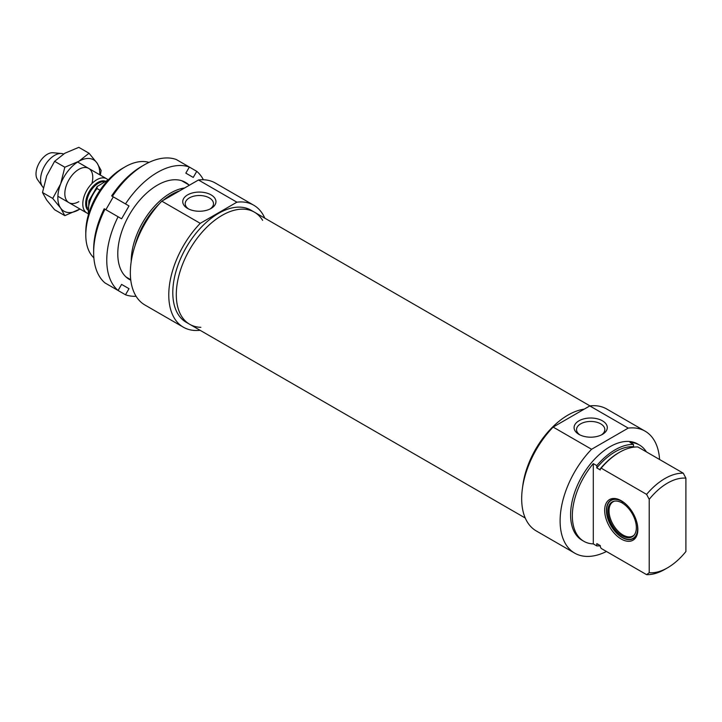 <?xml version="1.0" encoding="UTF-8"?>
<svg xmlns="http://www.w3.org/2000/svg" width="722" height="722" viewBox="0 0 722 722"><rect width="100%" height="100%" fill="white"/><g stroke="black" fill="none" stroke-linecap="round" stroke-linejoin="round"><path stroke-width="1.08" d="M91.911 183.559A19.765 11.408 120 0 0 82.073 167.946A19.765 11.408 120 0 0 64.926 191.637A19.765 11.408 120 0 0 78.806 201.664M99.735 174.787A29.647 17.12 120 0 0 96.965 162.937A29.647 17.12 120 0 0 78.806 161.322A29.647 17.12 120 0 0 60.648 183.902A29.647 17.12 120 0 0 60.648 208.107A29.647 17.12 120 0 0 78.806 209.732A29.647 17.12 120 0 0 79.971 209.019M79.989 209.028L64.827 215.643L60.648 208.107L52.724 198.424L60.648 183.902L64.827 167.224L78.806 161.322L89.041 153.245L96.965 162.937L101.143 170.464L100.349 175.139M89.041 153.245L78.806 147.342L64.827 153.245L54.601 161.322L46.677 175.834L42.499 192.512L46.677 200.039L54.601 209.732L64.827 215.643M52.724 198.424L42.499 192.512M64.827 167.224L54.601 161.322M262.627 220.336A64.727 37.373 120 0 0 254.433 212.178A64.727 37.373 120 0 0 204.543 229.515A64.727 37.373 120 0 0 176.294 294.657A64.727 37.373 120 0 0 189.696 324.295A64.727 37.373 120 0 0 200.86 327.319M522.611 487.106A64.727 37.373 -60 0 1 584.197 409.157A64.727 37.373 120 0 0 567.979 415.087A64.727 37.373 120 0 0 522.611 487.106M112.397 196.357A71.649 41.371 -60 0 1 144.319 164.851L141.702 166.358A67.94 39.232 120 0 0 111.639 195.924L129.012 205.95L121.594 218.793L104.221 208.757A67.94 39.232 120 0 0 93.652 249.577L93.652 252.601A71.649 41.371 -60 0 1 104.979 209.2M105.872 209.714L113.291 196.871L129.012 205.95M129.012 288.683L121.594 284.405L129.012 288.683L125.493 294.775L112.397 287.203M93.652 252.601A71.649 41.371 -60 0 0 104.979 282.925L118.083 290.488L121.594 284.405M118.083 216.762A71.649 41.371 120 0 0 118.083 290.488M125.493 294.775A71.649 41.371 120 0 0 136.106 296.291M203.387 179.76A71.649 41.371 120 0 0 196.763 171.34L193.243 177.422L185.834 173.145L189.354 167.053A71.649 41.371 120 0 0 125.493 203.92M188.821 184.85A56.054 32.364 120 0 0 157.423 185.148A56.054 32.364 120 0 0 117.785 253.801A56.054 32.364 120 0 0 130.79 280.19M144.319 164.851A71.649 41.371 -60 0 1 176.249 159.49L196.763 171.34M87.84 213.468A19.765 11.408 -60 0 1 86.884 213.008A19.765 11.408 -60 0 1 86.884 190.184A19.765 11.408 -60 0 1 106.648 178.776A19.765 11.408 -60 0 1 108.038 179.85M99.997 190.247L97.019 188.523L97.208 186.493L108.517 179.634M43.329 187.612A19.765 11.408 -60 0 1 42.463 186.601A19.765 11.408 -60 0 1 44.674 165.816A19.765 11.408 -60 0 1 61.569 153.515A19.765 11.408 -60 0 1 63.581 153.994M42.463 186.601L37.535 179.616A16.055 9.269 -60 0 1 39.331 162.73A16.055 9.269 -60 0 1 53.049 152.739L61.569 153.515M122.478 168.379L125.105 166.863L122.478 168.379A51.885 29.954 120 0 0 85.792 231.924L85.792 234.948A55.594 32.093 -60 0 1 125.105 166.863A55.594 32.093 -60 0 1 148.967 162.414M93.869 257.844A55.594 32.093 -60 0 1 85.792 234.948M184.633 187.964A55.594 32.093 120 0 0 170.527 193.09A55.594 32.093 120 0 0 131.214 261.535M163.253 200.319A54.358 31.38 -60 0 1 171.403 194.606A54.358 31.38 -60 0 1 179.543 190.906M134.933 246.012A54.358 31.38 -60 0 1 159.255 203.893M149.517 216.365A53.121 30.667 120 0 0 140.871 231.338M188.55 208.947A14.142 8.159 180 0 1 185.211 203.676A14.142 8.159 180 0 1 199.353 195.518A14.142 8.159 180 0 1 213.486 203.676A14.142 8.159 180 0 1 210.156 208.947M187.603 208.441A16.606 9.594 0 0 0 211.095 208.441A16.606 9.594 0 0 0 211.095 194.886A16.606 9.594 0 0 0 187.603 194.886A16.606 9.594 0 0 0 187.603 208.441L187.603 208.441M161.809 201.149L198.46 179.986L236.888 202.178L200.247 223.333L161.809 201.149A70.413 40.658 120 0 0 144.923 305.009L183.361 327.201A70.413 40.658 120 0 0 200.057 330.279M200.247 223.333A70.413 40.658 120 0 0 183.361 327.201M264.793 218.161A70.413 40.658 120 0 0 253.774 205.238A70.413 40.658 120 0 0 236.888 202.178M189.696 324.295A64.727 37.373 120 0 1 179.778 272.42A64.727 37.373 120 0 1 222.06 215.382A64.727 37.373 120 0 1 254.433 212.178L250.931 210.156A64.727 37.373 120 0 0 218.567 213.36A64.727 37.373 120 0 0 176.276 270.407A64.727 37.373 120 0 0 186.204 322.274L525.246 518.017M253.774 205.238L215.346 183.045A70.413 40.658 120 0 0 198.46 179.986M622.626 501.582L622.481 503.18A20.099 11.606 60 0 1 634.764 519.163A20.099 11.606 60 0 1 633.907 535.372A20.099 11.606 60 0 1 612.085 525.183A20.099 11.606 60 0 1 614.169 501.194A20.099 11.606 60 0 1 621.786 502.783L621.958 501.149M622.481 502.593L621.786 502.783M622.481 501.709A21.904 12.644 60 0 1 626.849 505.066M636.885 522.457A21.904 12.644 60 0 1 630.811 539.208A21.904 12.644 60 0 1 611.182 525.706A21.904 12.644 60 0 1 609.305 501.952A21.904 12.644 60 0 1 621.786 501.303M634.232 534.975A19.765 11.408 60 0 1 632.887 535.995A19.765 11.408 60 0 1 613.122 524.587A19.765 11.408 60 0 1 613.122 501.763A19.765 11.408 60 0 1 614.684 501.113M633.681 538.377A22.238 12.843 60 0 1 631.813 539.009L630.811 539.208M609.305 501.952L609.982 501.185A22.238 12.843 60 0 1 611.462 499.895M637.851 528.955A22.238 12.843 60 0 1 633.248 538.639A22.238 12.843 60 0 1 611.02 525.806A22.238 12.843 60 0 1 611.02 500.129A22.238 12.843 60 0 1 621.705 500.987M634.151 447.126L633.492 446.738L633.492 444.445L629.999 442.424A55.594 32.093 -60 0 1 639.448 445.014A55.594 32.093 -60 0 1 646.416 451.909M649.213 572.717A51.885 29.954 -60 0 0 667.561 567.799A51.885 29.954 -60 0 0 685.9 551.536L685.9 478.163L683.283 473.19L637.86 446.963A55.594 32.093 -60 0 0 619.512 452.306A55.594 32.093 -60 0 0 601.173 468.145L646.596 494.371L649.213 499.344L649.213 572.717L646.596 574.658L601.173 548.431A584.73 337.598 60 0 1 600.298 546.789L600.298 545.633L596.805 543.621L596.805 545.913L593.303 543.892A55.594 32.093 -60 0 1 583.854 541.301A55.594 32.093 -60 0 1 593.303 463.605L596.805 465.627L596.805 467.919L600.298 469.941L600.298 468.786A584.73 337.598 60 0 1 601.173 468.145M637.86 529.47A23.474 13.556 -120 0 0 621.263 500.725A23.474 13.556 -120 0 0 604.666 510.31A23.474 13.556 -120 0 0 621.263 539.054A23.474 13.556 -120 0 0 637.86 529.47M593.303 463.605L593.303 543.892M619.512 452.306L618.637 452.811A54.358 31.38 120 0 0 600.298 468.786M646.596 574.658A55.594 32.093 120 0 0 664.935 569.315L667.561 567.799M649.213 499.344A51.885 29.954 -60 0 1 685.9 478.163M683.283 473.19A55.594 32.093 120 0 0 646.596 494.371M579.883 434.879A14.142 8.159 180 0 1 576.544 429.617A14.142 8.159 180 0 1 590.686 421.449A14.142 8.159 180 0 1 604.828 429.617A14.142 8.159 180 0 1 601.489 434.879M578.945 434.382A16.606 9.594 0 0 0 602.428 434.382A16.606 9.594 0 0 0 602.428 420.818A16.606 9.594 0 0 0 578.945 420.818A16.606 9.594 0 0 0 578.945 434.382L578.945 434.382M589.793 405.926L628.23 428.11L591.58 449.274L553.142 427.081L589.793 405.926A70.413 40.658 120 0 1 606.679 408.977L645.107 431.169A70.413 40.658 120 0 0 628.23 428.11M553.142 427.081A70.413 40.658 120 0 0 536.265 530.941L574.694 553.133A70.413 40.658 120 0 0 606.471 551.491M591.58 449.274A70.413 40.658 120 0 0 574.694 553.133M659.574 459.508A70.413 40.658 120 0 0 645.107 431.169M633.492 446.738A53.121 30.667 120 0 0 596.805 467.919M639.448 445.014L637.697 444.012A55.594 32.093 120 0 0 609.9 446.765A55.594 32.093 120 0 0 573.584 495.752A55.594 32.093 120 0 0 582.112 540.291L583.854 541.301M633.492 444.445A55.594 32.093 120 0 0 615.144 449.788A55.594 32.093 120 0 0 596.805 465.627M596.805 545.913A55.594 32.093 120 0 0 600.298 545.778M87.488 208.261A16.678 9.63 -60 0 1 90.837 190.807A16.678 9.63 -60 0 1 104.654 181.691M105.502 181.213A17.175 9.909 120 0 0 89.835 190.545A17.175 9.909 120 0 0 87.461 209.795M88.598 214.046A24.088 13.908 -60 0 1 97.019 188.523M254.433 212.178L589.982 405.899M97.208 186.493L88.905 200.779L88.283 215.147M106.648 178.776L77.642 162.026M86.884 213.008L57.877 196.267M126.025 276.977L130.727 279.694M181.619 180.69L189.426 185.202"/></g></svg>
